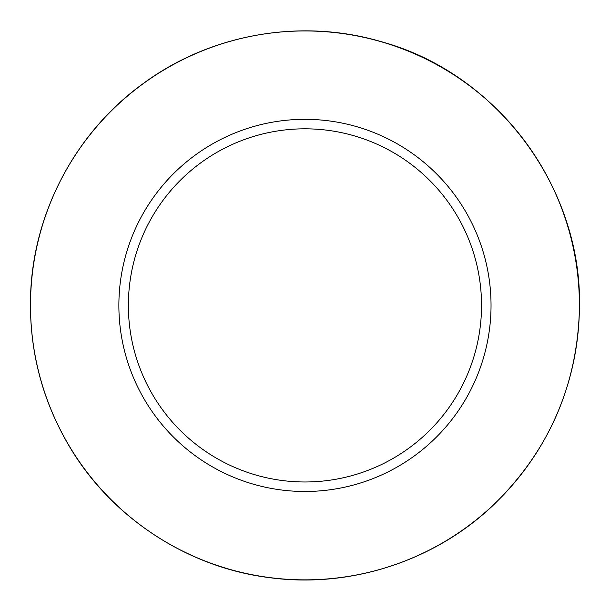 <?xml version="1.0" encoding="UTF-8"?>
<svg xmlns="http://www.w3.org/2000/svg" width="610" height="610" viewBox="0 0 610 610"><rect width="100%" height="100%" fill="white"/><g stroke="black" fill="none" stroke-linecap="round" stroke-linejoin="round"><path stroke-width="0.91" d="M491.035 305.404A186.088 186.088 0 0 0 211.914 144.25A186.088 186.088 0 0 0 211.914 466.558A186.088 186.088 0 0 0 491.035 305.404M481.534 305.404A176.58 176.58 0 0 0 216.664 152.477A176.58 176.58 0 0 0 216.664 458.324A176.58 176.58 0 0 0 481.534 305.404M579.409 305.404A274.454 274.454 0 0 0 167.727 67.718A274.454 274.454 0 0 0 167.727 543.083A274.454 274.454 0 0 0 579.409 305.404M579.5 305.404C578.204 384.048 549.336 450.759 492.895 505.537C434.389 561.093 350.529 588.345 270.543 577.784C187.552 567.818 110.746 517.364 68.64 445.155C41.877 399.306 29.173 349.85 30.546 296.78C32.65 213.218 75.655 132.004 143.579 83.288C210.9 33.741 301.424 17.942 381.547 41.754C496.357 73.154 581.376 186.385 579.5 305.404"/></g></svg>
